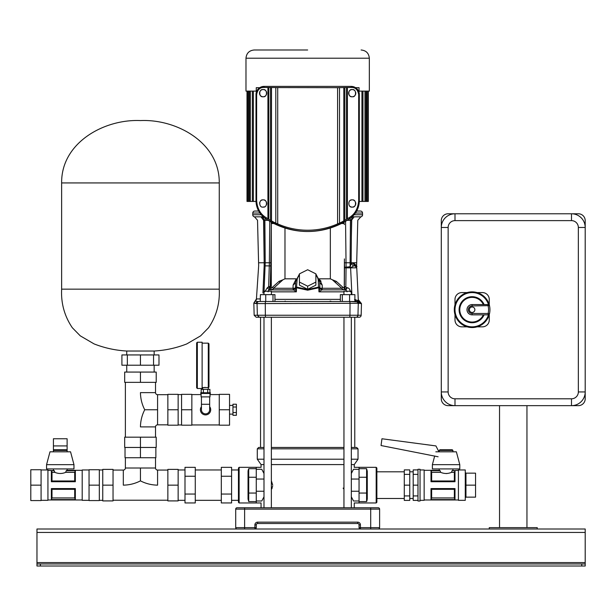 <?xml version="1.0" encoding="UTF-8"?>
<svg xmlns="http://www.w3.org/2000/svg" width="616" height="616" viewBox="0 0 616 616"><rect width="100%" height="100%" fill="white"/><g stroke="black" fill="none" stroke-linecap="round" stroke-linejoin="round"><path stroke-width="0.92" d="M343.951 317.248L271.363 317.248L343.951 317.248L343.951 507.761M355.909 317.248L349.503 317.248A2.056 0.462 90 0 0 349.965 315.246L357.965 315.246A2.056 2.056 -160.9 0 1 355.909 317.248L351.32 317.248L354.77 317.248L354.77 447.455M271.363 447.455L343.951 447.455M351.32 447.455L356.656 447.455L358.027 448.825L351.32 448.825M272.657 486.17L271.363 489.558M343.482 488.765L343.158 488.065M351.32 459.205L358.027 459.205L354.254 464.587L351.32 464.587M343.951 464.587L271.363 464.587M271.363 459.205L343.951 459.205M351.32 496.812L353.538 500.993C354.485 503.611 354.485 503.611 353.538 500.993C354.485 503.611 354.485 503.611 353.538 500.993L359.051 500.993L359.051 502.964L359.051 467.328L359.051 469.3L353.538 469.3L351.32 473.481M343.951 480.742L343.951 489.558M353.538 469.3C354.485 466.682 354.485 466.682 353.538 469.3C354.485 466.682 354.485 466.682 353.538 469.3M263.995 464.587L261.061 464.587L261.061 467.328L256.264 467.328L256.264 469.3L261.777 469.3C260.83 466.682 260.83 466.682 261.777 469.3C260.83 466.682 260.83 466.682 261.777 469.3L263.995 473.481M263.995 496.812L261.777 500.993C260.83 503.611 260.83 503.611 261.777 500.993C260.83 503.611 260.83 503.611 261.777 500.993L256.264 500.993L256.264 502.964L256.264 467.328L239.131 467.328L239.131 502.964L261.061 502.964L261.061 507.761M271.818 488.804L272.156 488.072M271.363 480.742L272.719 485.146M359.051 524.863L360.422 524.894L360.422 527.635L359.051 527.635A1.371 1.371 0 0 0 360.422 529.005A1.371 1.371 0 0 1 359.051 527.635L359.051 524.894A1.371 1.371 0 0 0 357.68 523.523L257.603 523.523M244.614 529.005L244.614 527.635L235.705 527.635A1.371 1.371 0 0 0 237.075 529.005A1.371 1.371 0 0 1 235.705 527.635A1.371 1.371 0 0 0 237.075 529.005A1.371 1.371 0 0 1 235.705 527.635L235.705 509.132A1.371 1.371 0 0 1 237.075 507.761L378.239 507.761A1.371 1.371 0 0 1 379.61 509.132L379.61 527.635A1.371 1.371 0 0 1 378.239 529.005A1.371 1.371 0 0 0 379.61 527.635A1.371 1.371 0 0 1 378.239 529.005A1.371 1.371 0 0 0 379.61 527.635L370.701 527.635L370.701 509.132L244.614 509.132L244.614 527.635L254.893 527.635L254.893 524.894L256.264 524.894L256.264 527.666M254.893 529.005L254.916 529.005A1.371 1.371 0 0 0 256.264 527.635A1.371 1.371 0 0 1 254.893 529.005L254.893 527.635L256.264 527.635M256.264 524.894A1.371 1.371 0 0 1 257.634 523.523A1.371 1.371 0 0 0 256.264 524.894L256.264 524.863M254.893 524.894A2.741 2.741 0 0 1 257.634 522.152L357.68 522.152L357.711 523.523M379.61 509.132A1.371 1.371 0 0 0 378.239 507.761A1.371 1.371 0 0 1 379.61 509.132L370.701 509.132L370.701 507.761M261.061 464.587L257.288 459.205L263.995 459.205M263.995 448.825L257.288 448.825L258.658 447.455L263.995 447.455M260.545 447.455L260.545 317.248L263.995 317.248L263.995 507.761M319.719 279.695L322.199 285.077L322.284 288.273L341.749 288.273L342.981 287.349A1.663 1.663 0 0 0 344.252 287.942L344.413 258.913M335.497 282.397L336.267 281.343L332.363 279.78L341.749 288.273A3.565 3.018 -90 0 0 343.959 289.82A3.565 3.018 -90 0 0 344.252 289.843L344.252 287.942M344.413 286.386L346.831 287.618L345.453 289.843L321.914 289.843L318.949 291.845L318.842 287.764L319.881 287.764A1.371 0.685 178 0 0 319.881 287.757A1.371 0.685 178 0 0 319.881 287.749A1.371 0.685 178 0 0 318.51 287.118L318.287 280.773L319.658 281.42L319.889 288.126L321.952 289.843L344.252 289.843L321.952 289.843L344.252 289.843L321.952 289.843L322.284 288.273L319.981 288.142M355.247 317.248L359.105 317.248L355.247 317.248M349.503 317.248L260.067 317.248C254.947 317.248 254.947 317.248 260.067 317.248L259.829 317.248M259.613 317.248L263.995 317.248M354.516 299.584L358.32 300.647L359.29 303.28L361.469 303.596L361.161 315.246A2.056 2.056 -2 0 1 359.105 317.248M257.627 301.494L349.572 301.494A2.056 0.462 90 0 1 350.034 303.596L349.965 315.246L257.349 315.246L257.041 303.596L359.29 303.28M259.097 301.494A2.056 2.056 -166 0 0 257.041 303.596L253.831 303.072L256.433 298.929L258.658 265.858L257.526 220.266L254.485 216.832A2.056 2.056 90 0 1 252.737 214.745L252.783 213.036A2.056 2.056 0 0 1 254.839 211.034L258.666 211.034L254.839 211.034M259.405 317.248L257.349 315.246L254.154 315.246L253.831 303.072M255.363 301.039L253.907 303.118L254.454 303.395M357.411 300.385L357.788 301.879L349.58 301.494L356.217 301.494L354.893 301.494L354.893 294.64L340.371 294.64L340.371 301.494L335.196 301.494M330.792 301.494L330.099 301.07L331.755 301.494M331.385 301.494L291.514 301.494M358.62 303.596A2.056 2.01 90 0 0 358.62 303.549L357.788 301.879L359.359 301.748L358.858 301.894L358.32 300.647M360.406 303.596A2.056 2.04 -90 0 0 360.406 303.549L358.296 300.054M323.8 301.494L265.735 301.494A2.056 0.462 90 0 0 265.28 303.596L265.35 315.246A2.056 0.462 90 0 0 265.812 317.248M263.995 301.494L260.237 301.494L263.995 301.494M355.54 299.607L355.902 301.494M361.469 303.596L358.281 299.638L356.749 267.814L354.939 265.866L353.399 266.02L351.151 263.479L352.737 263.124C356.803 266.674 357.942 267.475 356.148 265.527L352.737 263.124L354.939 265.866L353.399 266.02L350.604 267.86L350.235 266.72L351.151 263.479L351.359 236.452L351.143 262.77L350.104 262.77L350.442 220.328L351.143 220.274L347.139 220.328M360.476 211.034L356.649 211.034L360.476 211.034A2.056 2.056 0 0 1 362.531 213.036L362.578 214.745A2.056 2.056 0 0 1 360.83 216.832L357.788 220.266L356.595 266.659M356.418 266.089L355.486 264.58M354.608 263.833L354.054 263.525M356.24 262.77L351.143 262.77M356.595 267.121L356.202 266.512M356.133 266.435L355.648 266.089M351.898 294.64L350.604 267.86L356.749 267.814L358.327 300.616M346.831 287.618L347.339 287.726C349.149 288.126 350.134 289.497 350.296 291.845M347.047 291.845L345.784 289.851L347.339 287.726M319.881 288.08C319.743 288.658 320.42 289.243 321.914 289.843L345.784 289.851L344.413 286.917M350.643 267.421L346.069 267.598L345.846 286.717L344.467 287.279M344.413 262.608L344.413 284.985M332.363 279.78L330.338 278.817L330.338 228.012M341.418 223.516L344.051 223.516L344.036 222.137M344.413 224.547L344.051 223.516M336.267 281.343L342.981 287.349L341.749 288.273M330.338 278.817L319.204 278.817M319.658 282.806L322.199 285.077M284.977 228.012L284.977 278.817L282.952 279.78L273.566 288.273L293.031 288.273L293.116 285.077L295.95 279.371M296.111 278.817L284.977 278.817M271.294 287.918A1.663 1.663 0 0 0 272.334 287.349L279.048 281.343L282.952 279.78M273.897 223.516L271.294 223.516L271.063 289.843A3.565 3.018 90 0 0 273.566 288.273L272.334 287.349M279.818 282.397L279.048 281.343M293.362 289.843L293.031 288.273L295.334 288.142L293.362 289.843L269.862 289.843L293.401 289.843L269.862 289.843L270.093 287.333L268.091 291.845M295.334 288.142L293.601 289.982L269.161 289.882L267.321 287.749L268.645 286.686L269.369 262.77L265.211 262.77L264.056 291.214M295.457 287.841L293.601 289.982L296.365 291.845L296.388 290.791M295.657 282.806L293.116 285.077M321.952 289.843L319.858 287.841M345.784 289.851L346.223 290.013M321.714 289.982L319.889 288.119L318.949 291.845L343.951 291.845M319.85 287.872L319.881 287.764A1.371 1.371 0 0 0 319.881 287.749L319.658 281.42M318.842 287.764L318.51 287.118L307.661 289.535L296.804 287.118A1.371 0.685 -178 0 0 295.434 287.749A1.371 0.685 -178 0 0 295.434 287.757A1.371 0.685 -178 0 0 295.434 287.764L296.473 287.764L296.365 291.845L295.426 288.119L295.657 281.42A1.371 0.685 2 0 1 295.657 281.412A1.371 0.685 2 0 1 297.028 280.773L296.473 287.764L307.661 290.19L318.842 287.764M307.661 289.274L315.885 285.162L315.885 282.074L307.661 286.186L307.661 289.274L299.438 285.162L299.438 282.074L307.661 286.186M263.995 292.577L263.902 294.64M264.757 291.807L267.321 287.749M262.916 293L264.156 265.858C256.857 265.858 256.857 265.858 264.156 265.858L270.786 265.92L270.239 286.371L268.645 286.686L270.093 287.333L270.239 286.371L271.294 286.548M271.279 222.137L270.786 265.92M271.294 223.516L271.286 262.77L269.369 262.77L269.762 221.275M271.286 262.77L271.294 286.086M261.584 216.94L260.915 216.832L263.586 220.266L264.172 262.77L263.833 220.266C263.54 218.11 262.655 216.971 261.169 216.832L263.278 216.855L262.77 216.855L263.278 216.855L262.77 216.855L264.172 220.274L264.872 220.328L265.257 218.434M352.483 216.855L352.036 216.855L352.545 216.855L351.143 220.274L350.442 220.328L351.728 220.266C359.775 220.266 359.775 220.266 351.728 220.266L351.359 236.452L351.482 220.266L354.154 216.832L360.83 216.832M263.571 218.934L264.172 220.274M268.176 220.328L264.872 220.328L265.211 262.77L259.074 262.77M263.586 220.266C255.532 220.266 255.532 220.266 263.586 220.266L263.833 220.266M260.915 216.832L254.485 216.832M264.156 265.858L264.172 262.77M255.54 303.596L257.573 301.494L255.062 301.216L256.595 298.929L260.422 298.929M268.176 291.152L268.384 290.598M321.013 281.25L320.459 280.496M296.211 291.399L295.595 289.243M256.595 298.929L256.202 300.177M265.735 301.494L265.735 294.64L260.422 294.64L260.237 301.494M285.216 301.07L284.523 301.494M345.553 221.275L346.084 267.167L350.235 266.72M350.096 267.552L350.104 262.77L344.413 262.77L344.575 267.236L346.084 267.167L346.069 267.598L344.575 267.236M344.413 277.878L344.506 267.86L350.604 267.86M350.057 218.434L350.427 220.004M352.036 216.855L354.154 216.832M268.414 287.095L269.862 288.38M299.438 282.074L299.438 273.858L307.661 269.746L315.885 273.858L315.885 282.074M265.735 294.64L274.944 294.64L274.944 301.494M272.996 294.64L272.996 301.494M349.58 294.64L349.58 301.494M342.319 294.64L342.319 301.494M343.951 294.64L343.951 291.214L351.32 291.214L351.32 294.64M263.995 294.64L263.995 291.214L271.363 291.214L271.363 294.64M585.2 532.432L36.968 532.432L36.968 529.005L585.2 529.005L585.2 566.012L581.774 566.012L581.774 563.956L40.394 563.956L40.394 566.012L36.968 566.012L36.968 563.956L40.394 563.956M581.774 566.012L40.394 566.012M36.968 532.432L36.968 563.956M581.774 563.956L585.2 563.956M247.008 91.106L247.008 201.44L247.578 201.44L247.578 91.106M247.578 201.44L249.326 201.44L249.326 91.106M249.326 201.44L252.352 201.44L252.352 91.106M359.297 201.44L368.306 201.44L368.306 91.106M252.352 201.44L256.017 201.44M307.661 49.988L254.208 49.988L307.661 49.988M359.051 91.106L369.33 91.106L369.33 58.212L245.984 58.212C246.469 53.215 249.21 50.474 254.208 49.988M245.984 58.212L245.984 91.106L256.264 91.106M571.494 398.798L571.494 405.651A13.706 13.706 0 0 0 585.2 391.945A13.706 13.706 0 0 1 571.494 405.651L454.993 405.651A13.706 13.706 0 0 1 441.287 391.945A13.706 13.706 0 0 0 454.993 405.651A13.706 13.706 0 0 1 441.287 391.945L441.287 227.481A13.706 13.706 0 0 1 454.993 213.775L571.494 213.775A13.706 13.706 0 0 1 585.2 227.481A13.706 13.706 0 0 0 571.494 213.775A13.706 13.706 0 0 1 585.2 227.481L585.2 391.945A13.706 13.706 0 0 1 571.494 405.651L578.347 405.651A6.853 6.853 0 0 0 585.2 398.798L585.2 391.945L578.347 391.945L578.347 227.481A6.853 6.853 0 0 0 571.494 220.628L454.993 220.628A6.853 6.853 0 0 0 448.14 227.481L448.14 391.945A6.853 6.853 0 0 0 454.993 398.798L571.494 398.798A6.853 6.853 0 0 0 578.347 391.945M469.384 309.709A2.741 2.741 0 0 0 472.125 312.451A2.741 2.741 0 0 0 474.867 309.709A2.741 2.741 0 0 0 472.125 306.976A2.741 2.741 0 0 0 469.384 309.709M489.943 309.709A17.818 17.818 0 0 1 470.07 327.412A17.818 17.818 0 0 1 470.07 292.015A17.818 17.818 0 0 1 489.943 309.709A17.818 17.818 0 0 0 489.474 305.628L488.488 304.62A17.133 17.133 0 0 0 462.115 295.811A17.133 17.133 0 0 0 462.115 323.616A17.133 17.133 0 0 0 488.488 314.807M489.258 304.82L489.258 299.438A6.853 6.853 0 0 0 482.405 292.585L477.023 292.585M467.236 292.585L461.846 292.585A6.853 6.853 0 0 0 454.993 299.438L454.993 304.82M454.993 314.607L454.993 319.989A6.853 6.853 0 0 0 461.846 326.842L467.236 326.842M477.023 326.842L482.405 326.842A6.853 6.853 0 0 0 489.258 319.989L489.258 314.607M489.474 305.628A17.818 17.818 0 0 0 454.308 309.709A17.818 17.818 0 0 0 489.474 313.798A1.371 1.371 0 0 1 488.134 314.853L488.134 313.482L489.474 313.798A1.371 1.371 0 0 1 488.134 314.853L472.125 314.853A5.136 5.136 0 0 1 466.99 309.709A5.136 5.136 0 0 1 472.125 304.574L488.134 304.574A1.371 1.371 0 0 1 489.474 305.628L472.125 305.944A3.765 3.765 0 0 0 468.36 309.709A3.765 3.765 0 0 0 472.125 313.482L488.134 313.482A16.447 16.447 0 0 0 488.134 305.944L488.134 304.574M483.337 304.574A12.335 12.335 0 0 0 464.495 300.023A12.335 12.335 0 0 0 464.495 319.404A12.335 12.335 0 0 0 483.337 314.853A12.335 12.335 0 0 1 464.495 319.404A12.335 12.335 0 0 1 464.495 300.023A12.335 12.335 0 0 1 483.337 304.574M441.287 220.628L441.287 227.481A13.706 13.706 0 0 1 454.993 213.775L448.14 213.775A6.853 6.853 0 0 0 441.287 220.628M448.14 391.945L441.287 391.945L441.287 398.798A6.853 6.853 0 0 0 448.14 405.651L454.993 405.651L454.993 398.798M578.347 227.481L585.2 227.481L585.2 220.628A6.853 6.853 0 0 0 578.347 213.775L571.494 213.775L571.494 220.628M499.538 405.651L499.538 527.635M526.95 405.651L526.95 527.635M537.229 529.005L537.229 527.635L489.258 527.635L489.258 529.005L537.229 529.005M376.869 468.014L376.869 502.279L376.184 502.964L376.184 467.328L376.869 468.014M367.275 492.415A0.685 0.631 180 0 1 366.589 493.054L366.589 468.707L367.275 471.232L367.275 499.068L366.589 501.586L367.005 500.592M367.275 487.887L367.275 499.068M367.275 471.232L367.275 477.877A0.685 0.631 180 0 0 366.589 477.246L359.051 477.246M452.937 450.435L439.231 450.435L439.916 449.749L452.252 449.749L452.937 450.435L452.937 451.805M452.937 468.938L452.937 470.308L452.021 470.709L458.42 470.308M446.13 473.558L447.116 473.512M431.007 470.709L440.147 470.755L439.231 470.308L440.147 470.709L431.007 470.709L431.007 481.72L454.993 481.72L454.354 480.981L454.354 472.341L451.528 472.341C447.909 473.866 444.282 473.866 440.648 472.341L431.647 472.341L431.647 480.981L454.354 480.981M439.231 450.435L439.231 451.805M439.231 468.938L439.231 470.308L424.155 470.308M417.987 485.146L417.987 469.284L420.043 469.284L420.043 501.016L417.987 501.016L417.987 485.146L413.19 485.146L413.19 469.908L417.987 469.908M420.043 500.331L424.155 500.331L424.155 469.97L420.043 469.97M465.273 485.146L465.273 500.331L458.42 500.331L458.42 469.97L465.273 469.97L465.273 485.146L475.552 485.146L475.552 497.143L465.958 497.143L465.273 497.828M454.993 470.709L452.021 470.709L454.993 470.709L454.993 481.72M454.354 489.312L431.647 489.312L431.647 497.951L454.354 497.951L454.354 489.312L454.978 488.573L431.007 488.573L431.007 499.584L454.993 499.584L431.007 499.584M454.993 488.573L454.993 499.584M451.528 472.341L452.021 470.755M454.354 472.341L454.978 470.755M440.147 470.755L440.648 472.341M431.031 470.755L431.647 472.341M465.273 472.472L465.958 473.157L475.552 473.157L475.552 485.146M413.19 474.366L417.987 474.366M417.987 495.926L413.19 495.926L413.19 500.392L417.987 500.392M413.19 495.926L413.19 485.146M404.281 495.926L409.763 495.926L409.763 500.392L404.281 500.392L404.281 485.146L409.763 485.146L409.763 469.908L404.281 469.908L404.281 474.366L409.763 474.366M404.281 485.146L404.281 474.366M409.763 495.926L409.763 485.146M431.647 480.981L431.031 481.72M431.031 488.573L431.647 489.312M454.978 499.538L454.354 497.951M431.647 497.951L431.031 499.538M434.688 455.986L432.378 464.657L459.79 464.657L456.364 451.805L435.805 451.805M459.79 464.657L459.79 468.938L432.378 468.938L432.378 464.657M438.931 451.805L435.92 445.922L381.943 438.761L381.05 445.537L438.115 456.772M239.131 502.964L238.446 502.279L238.446 468.014L239.131 467.328M248.04 482.405L248.04 471.232L248.725 468.707L248.125 470.393M256.264 468.707L248.725 468.707L248.725 501.586L248.04 499.068L248.04 471.232M178.139 469.97L184.993 469.97M178.139 500.331L184.993 500.331M238.446 500.331L231.593 500.331M238.446 469.97L231.593 469.97M195.272 469.97L221.313 469.97M195.272 500.331L221.313 500.331M231.593 476.245L221.313 476.245L221.313 467.344L231.593 467.344L231.593 502.949L221.313 502.949L221.313 494.047L231.593 494.047M221.313 476.245L221.313 494.047M184.993 494.047L184.993 467.344L195.272 467.344L195.272 502.949L184.993 502.949L184.993 494.047L195.272 494.047M184.993 476.245L195.272 476.245M167.86 470.07L157.581 470.07A2.056 2.056 0 0 1 155.525 468.014L140.448 468.014L140.448 480.865C135.104 483.622 129.391 485.054 123.316 485.146L123.316 470.07A2.056 2.056 0 0 0 125.371 468.014L125.371 457.734M157.581 470.07L157.581 485.146C151.505 485.054 145.792 483.622 140.448 480.865M155.525 468.014L155.525 457.734M123.316 470.07L113.036 470.07M167.86 500.223L113.036 500.223M167.86 500.908L178.139 500.908L178.139 485.146L167.86 485.146L167.86 500.908M167.86 485.146L167.86 469.384L178.139 469.384L178.139 485.146M140.448 437.175L140.448 447.455L156.21 447.455L156.21 437.175L124.686 437.175L124.686 447.455L140.448 447.455L140.448 457.734L125.025 457.734L125.025 447.455M140.448 457.734L155.863 457.734L155.863 447.455M113.036 469.384L113.036 500.908L102.756 500.908L102.756 469.384L113.036 469.384M113.036 485.146L102.756 485.146M67.121 451.805L67.121 445.922L53.415 445.922L53.415 450.435L54.1 449.749L66.436 449.749L67.121 450.435L53.415 450.435L53.415 451.805M53.415 468.938L53.415 470.308L54.331 470.709L47.933 470.308M54.331 470.755L51.374 470.755L54.331 470.755L54.824 472.341L55.917 472.765M64.634 472.765L65.704 472.341C62.093 473.866 58.466 473.866 54.824 472.341L51.998 472.341L51.998 480.981L74.705 480.981L74.705 472.341L65.704 472.341L66.205 470.755L75.344 470.709L66.205 470.755M66.205 470.709L67.121 470.308L66.205 470.709M67.121 468.938L67.121 470.308L82.198 470.308M89.05 469.97L82.198 469.97L82.198 500.331L89.05 500.331M41.08 469.97L47.933 469.97L47.933 500.331L41.08 500.331M51.998 480.981L51.374 481.72L75.344 481.72L75.344 470.709M51.359 481.72L51.359 470.709M75.344 499.584L51.359 499.584L75.344 499.584L75.344 488.573L51.359 488.573L51.998 489.312L51.998 497.951L74.705 497.951L74.705 489.312L51.998 489.312M51.359 499.584L51.359 488.573M74.705 472.341L75.321 470.755M51.374 470.755L51.998 472.341M41.08 469.731L30.8 469.731L30.8 485.146L41.08 485.146L41.08 469.731M41.08 485.146L41.08 500.569L30.8 500.569L30.8 485.146M75.321 481.72L74.705 480.981M51.998 497.951L51.374 499.538M75.321 499.538L74.705 497.951M74.705 489.312L75.321 488.573M89.05 485.146L89.05 500.569L99.33 500.569L99.33 469.731L89.05 469.731L89.05 485.146L99.33 485.146M73.974 464.657L70.547 451.805L49.988 451.805L46.562 464.657L46.562 468.938L73.974 468.938L73.974 464.657L46.562 464.657M67.121 445.922L67.121 438.761L53.415 438.761L53.415 445.922M155.525 437.175L155.525 426.896A2.056 2.056 0 0 1 157.581 424.84L167.86 424.84M155.525 426.896L140.448 426.896C140.54 420.82 141.973 415.107 144.729 409.763L157.581 409.763L157.581 424.84M155.525 382.351L155.525 392.631A2.056 2.056 0 0 0 157.581 394.687L167.86 394.687M125.371 382.351L125.371 437.175M144.729 409.763C141.973 404.419 140.54 398.714 140.448 392.631L155.525 392.631M140.448 382.351L124.686 382.351L124.686 372.072L156.21 372.072L156.21 382.351L140.448 382.351L140.448 372.072M167.86 425.186L178.139 425.186L178.139 409.763L167.86 409.763L167.86 425.186M167.86 409.763L167.86 394.348L178.139 394.348L178.139 409.763M201.44 409.763A4.112 4.112 0 0 0 205.552 413.875A4.112 4.112 0 0 0 209.663 409.763A4.112 4.112 0 0 1 205.552 413.875A4.112 4.112 0 0 1 201.44 409.763L201.44 396.881M202.125 387.564L208.293 387.556L208.293 343.158L208.978 343.844L208.978 386.871A0.685 0.685 180 0 1 208.293 387.556L208.362 389.343M197.328 388.488L196.643 387.803L196.643 342.912L197.328 342.226L197.328 388.488L202.125 388.488L202.125 342.226L197.328 342.226M200.754 392.769L210.349 392.769L210.349 393.455L200.754 393.455L200.754 392.769M201.093 393.455L201.093 396.881L210.002 396.881L210.002 393.455M201.44 404.281L209.663 404.281L209.663 396.881M201.44 406.683A5.136 5.136 0 0 0 205.552 414.907A5.136 5.136 0 0 0 209.663 406.683M202.741 387.564L202.741 389.343M208.978 386.871L208.131 387.533M205.236 387.387L204.712 387.402M191.846 394.348L181.566 394.348L181.566 409.763L191.846 409.763L191.846 394.348M191.846 409.763L191.846 425.186L181.566 425.186L181.566 409.763M229.537 409.763L229.537 394.348L219.257 394.348L219.257 425.186L229.537 425.186L229.537 409.763L219.257 409.763M232.964 415.307L236.39 415.307L236.39 412.535L232.964 412.535L232.964 415.307M236.39 406.999L236.39 404.227L232.964 404.227L232.964 406.999L236.39 406.999L236.39 412.535M232.964 406.999L232.964 412.535M201.193 392.769L201.193 389.343L209.902 389.343L209.902 392.769M207.723 389.343L207.723 392.769M203.372 389.343L203.372 392.769M154.154 354.939L154.154 351.028L126.742 351.028C115.469 350.389 104.597 348.017 94.109 343.921L80.273 335.851L72.318 327.743C64.487 316.154 60.922 303.295 61.639 289.158L219.257 289.158L219.257 182.937C219.727 142.65 176.607 118.911 140.448 120.574C104.289 118.911 61.161 142.65 61.639 182.937L219.257 182.937M153.561 365.219L153.561 354.939L158.99 354.939L158.99 365.219L121.906 365.219L121.906 354.939L127.335 354.939L127.335 365.219M153.561 354.939L140.448 354.939L140.448 365.219M140.448 354.939L127.335 354.939M263.117 199.892C267.575 199.107 267.575 207.877 263.117 207.091C258.666 207.923 258.658 199.068 263.117 199.892A3.596 3.596 0 0 0 262.485 199.954M261.877 200.115A3.596 3.596 0 0 0 261.3 200.385M260.76 200.77A3.596 3.596 0 0 0 260.283 201.27M259.613 202.656A3.596 3.596 0 0 0 259.544 203.072M355.032 90.937A3.596 3.596 0 0 0 352.198 89.566C347.74 88.773 347.74 97.544 352.198 96.758C356.649 97.59 356.656 88.743 352.198 89.566A3.596 3.596 0 0 0 350.404 96.273M350.989 96.55A3.596 3.596 0 0 0 355.702 94.009M352.198 199.892C347.74 199.107 347.74 207.877 352.198 207.091C356.649 207.923 356.656 199.068 352.198 199.892A3.596 3.596 0 0 0 351.597 199.946M350.989 200.108A3.596 3.596 0 0 0 350.404 200.377M349.85 206.214A3.596 3.596 0 0 0 350.404 206.606M350.989 206.884A3.596 3.596 0 0 0 354.793 205.99M266.69 92.746A3.596 3.596 0 0 0 263.117 89.566C267.575 88.773 267.575 97.544 263.117 96.758C258.666 97.59 258.658 88.743 263.117 89.566A3.596 3.596 0 0 0 259.513 93.162A3.596 3.596 0 0 0 263.117 96.758A3.596 3.596 0 0 0 266.713 93.162M307.661 230.222A74.012 74.012 0 0 0 337.591 223.901L337.591 87.68L275.806 87.572L275.806 223.138L277.724 223.901A74.012 74.012 0 0 0 307.661 230.222M358.681 200.577L358.681 94.533L359.313 94.533A8.139 8.139 0 0 0 351.174 86.394A8.139 8.139 0 0 1 359.313 94.533L359.313 200.577A21.845 21.845 0 0 1 349.649 218.711A75.298 75.298 0 0 1 265.665 218.711A75.298 75.298 0 0 0 349.649 218.711A21.845 21.845 0 0 0 359.313 200.577L358.681 200.577C358.065 208.616 354.839 214.337 349.01 217.756L346.531 219.25A74.066 74.066 0 0 1 344.829 220.274L343.813 220.913A74.12 74.12 0 0 1 339.508 223.138L337.591 223.901M359.313 94.533C358.835 89.59 356.117 86.871 351.174 86.386L264.141 86.386C259.197 86.871 256.479 89.59 256.002 94.533L256.002 94.533A8.139 8.139 0 0 1 264.141 86.386L351.174 86.386L264.141 86.394A8.139 8.139 0 0 0 256.002 94.533L256.002 200.577A21.845 21.845 0 0 0 265.665 218.711A21.845 21.845 0 0 1 256.002 200.577L256.633 200.577L256.633 94.533C257.557 89.613 260.06 87.249 264.141 87.441L275.806 87.572M358.681 94.533C357.757 89.613 355.255 87.249 351.174 87.441L337.591 87.68M256.633 200.577C257.249 208.616 260.476 214.337 266.305 217.756L268.784 219.25A74.066 74.066 0 0 0 270.486 220.274L271.502 220.913A74.12 74.12 0 0 0 275.806 223.138M277.724 223.901L277.724 87.68M271.502 87.572L271.502 220.913M270.486 87.626L270.486 220.274M268.784 87.626L268.784 219.25M267.929 87.603L267.929 218.749M347.385 87.603L347.385 218.749M346.531 87.626L346.531 219.25M344.829 87.626L344.829 220.274M343.813 87.572L343.813 220.913M339.508 87.572L339.508 223.138M259.69 87.718L256.264 87.68L256.264 92.485M359.051 92.485L359.051 87.68L355.625 87.68M355.024 205.721A3.596 3.596 0 0 0 355.424 205.097M355.578 204.728A3.596 3.596 0 0 0 355.702 204.343M355.771 203.927A3.596 3.596 0 0 0 355.802 203.496M355.771 203.072A3.596 3.596 0 0 0 355.702 202.656M355.032 201.27A3.596 3.596 0 0 0 354.554 200.77M354.015 200.385A3.596 3.596 0 0 0 353.438 200.115M355.771 93.594A3.596 3.596 0 0 0 355.802 93.17M355.771 92.739A3.596 3.596 0 0 0 355.702 92.323M263.117 207.091A3.596 3.596 0 0 0 264.326 206.884M266.358 205.043A3.596 3.596 0 0 0 266.713 203.488M266.69 203.08A3.596 3.596 0 0 0 266.62 202.687M266.358 201.94A3.596 3.596 0 0 0 265.465 200.77M264.911 200.377A3.596 3.596 0 0 0 264.326 200.108M293.031 288.273L275.167 288.273M343.951 448.825L271.363 448.825M263.995 491.245L256.264 491.245M360.422 524.894A2.741 2.741 0 0 0 357.68 522.152M360.422 529.005L360.422 527.635L370.701 527.635L370.701 529.005M244.614 507.761L244.614 509.132L235.705 509.132A1.371 1.371 0 0 1 237.075 507.761M235.705 527.635A1.371 1.371 0 0 0 237.075 529.005A1.371 1.371 0 0 1 235.705 527.635M257.634 522.152L257.634 523.523M351.32 491.245L359.051 491.245M351.32 479.055L359.051 479.055M263.995 479.055L256.264 479.055M271.363 315.246L343.951 315.246M361.161 315.246L357.234 315.246M315.885 274.02L319.65 281.212M318.287 280.773A10.634 9.209 -0 0 0 315.885 275.206M299.438 275.206A10.634 9.209 -0 0 0 297.028 280.773M271.363 291.845L296.365 291.845M340.371 299.353L274.944 299.353L340.371 299.353M347.309 220.328L350.442 220.328M344.506 267.86L344.575 267.29M362.578 214.745L354.1 214.745M261.215 214.745L252.737 214.745M252.783 213.036L259.898 213.036M355.417 213.036L362.531 213.036M585.2 562.585L36.968 562.585M366.705 201.44L366.705 91.106M364.965 201.44L364.965 91.106M361.931 201.44L361.931 91.106M253.384 201.44L253.384 91.106M250.35 201.44L250.35 91.106M248.61 201.44L248.61 91.106M454.993 220.628L454.993 213.775M441.287 227.481L448.14 227.481M484.091 314.853A13.021 13.021 0 0 1 464.156 320.012A13.021 13.021 0 0 1 464.156 299.415A13.021 13.021 0 0 1 484.091 304.574M472.125 313.482L472.125 314.853A5.136 5.136 0 0 1 466.99 309.709A5.136 5.136 0 0 1 472.125 304.574L472.125 305.944M366.589 468.707L359.051 468.707M359.051 501.586L366.589 501.586L366.589 493.054L359.051 493.054M465.958 473.157L465.958 497.143M248.04 477.877A0.685 0.631 180 0 1 248.725 477.246L256.264 477.246M248.04 492.415A0.685 0.631 180 0 0 248.725 493.054L256.264 493.054M248.725 501.586L256.264 501.586M140.448 468.014L125.371 468.014M157.581 394.687L157.581 409.763M359.313 200.577C359.105 208.223 355.886 214.268 349.649 218.711L349.01 217.756M351.174 86.394L351.174 87.441M264.141 86.394L264.141 87.441M349.649 218.711C321.652 235.705 293.663 235.705 265.665 218.711L266.305 217.756M256.002 94.533L256.633 94.533M358.027 459.205L358.027 448.825M354.254 464.587L354.254 467.328L376.184 467.328M376.184 502.964L354.254 502.964L354.254 507.761M257.288 459.205L257.288 448.825M260.067 317.248L256.21 317.248L254.154 315.246M357.965 315.246L358.273 303.596C357.08 301.624 356.395 300.924 356.217 301.494M315.269 273.55L311.735 271.779M303.588 271.779L300.038 273.55M299.438 274.02L295.657 281.412L295.434 287.757A1.371 1.371 0 0 0 295.434 287.764L295.426 288.126M295.434 288.08C295.572 288.658 294.895 289.243 293.401 289.843M351.32 317.248L351.32 507.761M271.363 317.248L271.363 507.761M367.737 201.44L367.737 91.106M365.989 201.44L365.989 91.106M362.963 201.44L362.963 91.106M369.33 58.212C368.845 53.215 366.104 50.474 361.107 49.988M376.869 471.802L404.281 471.802M409.763 471.802L413.19 471.802M424.155 499.984L458.42 499.984M409.763 498.49L413.19 498.49M376.869 498.49L404.281 498.49M102.756 469.97L99.33 469.97M82.198 499.984L47.933 499.984M102.756 500.331L99.33 500.331M202.125 343.158L208.293 343.158M178.139 394.587L181.566 394.587M232.964 405.413L229.537 405.413M219.257 394.587L210.002 394.587M201.093 394.587L191.846 394.587M219.257 424.948L191.846 424.948M232.964 414.114L229.537 414.114M178.139 424.948L181.566 424.948M209.663 404.281L209.663 409.763M154.154 372.072L154.154 365.219M126.742 354.939L126.742 351.028M219.257 289.158C219.966 303.295 216.409 316.154 208.578 327.743L200.624 335.851L186.787 343.921C176.299 348.017 165.419 350.389 154.154 351.028M61.639 289.158L61.639 182.937M126.742 372.072L126.742 365.219M256.002 200.577C256.21 208.223 259.428 214.268 265.665 218.711"/></g></svg>
